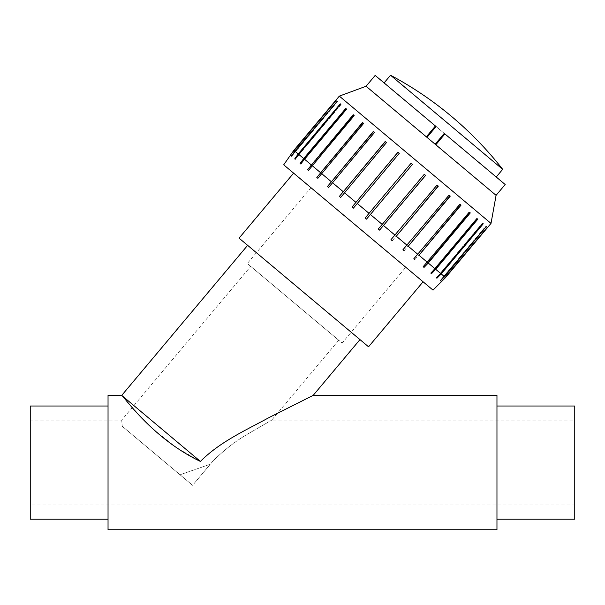 <?xml version="1.0" encoding="UTF-8"?>
<svg xmlns="http://www.w3.org/2000/svg" width="605" height="605" viewBox="0 0 605 605"><rect width="100%" height="100%" fill="white"/><g stroke="black" fill="none" stroke-linecap="round" stroke-linejoin="round"><path stroke-width="0.45" stroke-dasharray="3.02 2.27" d="M405.751 267.244L310.955 187.694L405.751 267.244L342.112 343.08L247.316 263.538L342.112 343.08M423.092 281.794L293.614 173.151L423.092 281.794M108.038 406.008L108.038 519.15L108.038 406.008M30.25 406.008L30.25 519.15M108.038 529.761L108.038 395.398M496.962 519.15L496.962 406.008L496.962 519.15M574.75 519.15L574.75 406.008M496.962 395.398L496.962 529.761M30.25 420.15L30.25 505.009L30.25 420.15L121.673 420.15L250.704 266.374L338.732 340.237L250.704 266.374M574.75 505.009L574.75 420.15L574.75 505.009L30.25 505.009M192.602 485.323L122.225 426.275L192.602 485.323L122.225 426.275L192.602 485.323L210.321 464.209L180.018 474.766L210.321 464.209L192.602 485.323M213.058 460.95L210.321 464.209L213.058 460.95C224.599 449.492 236.782 440.16 249.593 432.953L271.675 420.15L249.593 432.953C236.782 440.16 224.599 449.492 213.058 460.95C224.599 449.492 236.782 440.16 249.593 432.953L271.675 420.15L249.593 432.953C236.782 440.16 224.599 449.492 213.058 460.95M122.225 426.275C121.529 418.115 121.529 418.115 122.225 426.275C121.529 418.115 121.529 418.115 122.225 426.275M239.066 238.151L368.543 346.794M359.975 339.609L247.634 245.343L359.975 339.609M313.156 395.398L269.346 417.397C246.749 429.845 220.114 441.552 200.421 461.433L175.828 447.277L153.027 428.983L143.03 419.174L129.077 403.966M126.876 401.433L121.726 395.398L200.421 461.433M433.006 290.113L283.7 164.825M352.057 207.023L353.388 208.143L399.33 153.39L397.924 152.21L399.262 153.33L353.388 208.143L399.262 153.33L397.924 152.21L352.057 207.023L397.999 152.271M339.382 196.391L340.66 197.457L386.595 142.704L385.188 141.525L386.595 142.704L340.66 197.457L386.459 142.591L385.188 141.525L343.141 191.626L385.325 141.638M327.517 186.431L328.689 187.414L374.631 132.669L373.255 131.512L374.631 132.669L328.689 187.414L374.427 132.495L373.255 131.512L327.517 186.431L373.459 131.678M316.816 177.454L317.852 178.324L363.794 123.571L362.493 122.482L363.794 123.571L317.852 178.324L363.529 123.352L362.493 122.482L320.453 172.591L362.758 122.702M307.605 169.718L308.474 170.451L354.417 115.699L353.229 114.708L354.417 115.699L354.099 115.442L354.417 115.699L308.474 170.451L354.099 115.442L353.229 114.708L311.189 164.817L307.605 169.718L353.547 114.973M300.156 163.471L300.836 164.046L346.778 109.293L345.75 108.431L346.098 108.726L345.75 108.431L303.702 158.533L300.156 163.471L346.098 108.726L346.778 109.293L300.836 164.046L304.375 159.1L346.423 108.998M294.711 158.903L295.172 159.289L341.114 104.536L340.267 103.833L340.645 104.151L340.267 103.833L298.22 153.935L294.711 158.903L340.645 104.151L341.114 104.536L295.172 159.289L298.688 154.328L340.728 104.219M291.421 156.143L337.598 101.587L336.962 101.058L337.598 101.587L337.197 101.254L337.598 101.587L291.655 156.34L295.149 151.356L337.197 101.254L294.915 151.159L291.421 156.143L337.363 101.39L293.705 153.413M336.327 100.528L290.392 155.281L336.335 100.528L335.926 100.188L336.335 100.528L290.392 155.281L293.879 150.297L335.919 100.18M366.494 219.139L365.14 218.004L411.082 163.252L369.035 213.361L411.082 163.252L412.436 164.386L411.082 163.252L412.436 164.386L366.494 219.139L412.436 164.386L370.396 214.495L382.216 224.417L378.254 229L424.188 174.248L425.595 175.427L424.188 174.248L382.216 224.417M378.254 229L379.585 230.119L425.527 175.367L424.188 174.248L378.254 229M379.585 230.119L425.527 175.367M390.981 239.686L436.923 184.933L438.338 186.121L436.923 184.933L390.981 239.686L392.252 240.752L438.194 186L436.923 184.933L390.981 239.686M392.252 240.752L438.194 186M402.945 249.729L448.887 194.976L450.264 196.126L448.887 194.976L402.945 249.729L404.117 250.712L450.06 195.959L448.887 194.976L402.945 249.729M404.117 250.712L450.06 195.959M413.782 258.819L459.724 204.066L461.025 205.155L459.724 204.066L413.782 258.819L414.826 259.689L460.76 204.936L459.724 204.066L413.782 258.819M414.826 259.689L460.76 204.936M423.167 266.692L469.109 211.939L470.289 212.93L469.109 211.939L469.42 212.204L423.167 266.692L424.037 267.418L469.979 212.673L469.109 211.939L423.167 266.692M424.037 267.418L428.242 263.039L470.289 212.93L469.979 212.673M477.095 218.647L476.748 218.352L430.805 273.097L476.748 218.352L477.776 219.214L476.748 218.352L477.095 218.647L435.055 268.749L430.805 273.097L431.478 273.672L477.421 218.919L477.776 219.214L435.729 269.323L440.742 273.528L436.47 277.854L482.412 223.101L483.251 223.812L482.412 223.101L482.79 223.419L440.742 273.528M431.478 273.672L435.729 269.323M482.79 223.419L482.412 223.101L436.47 277.854L436.931 278.24L482.873 223.487L483.251 223.812L441.211 273.921L444.282 276.493L439.986 280.803L485.928 226.051L486.564 226.588L485.928 226.051L486.329 226.391L444.282 276.493M436.931 278.24L441.211 273.921M439.986 280.803L486.163 226.247L439.986 280.803M440.221 281L444.516 276.689L486.564 226.588L486.163 226.247L442.512 278.27M441.249 281.862L487.191 227.109L487.592 227.45L487.191 227.109L441.249 281.87L445.552 277.559L487.592 227.45M293.879 150.297L294.915 151.159M295.149 151.356L298.22 153.935M298.688 154.328L303.702 158.533M304.375 159.1L311.189 164.817M312.059 165.543L320.453 172.591M321.489 173.461L331.215 181.621M332.387 182.604L343.141 191.626M344.411 192.7L355.876 202.32M357.215 203.439L369.035 213.361M383.547 225.536L395.02 235.156M396.29 236.222L407.044 245.252M408.216 246.235L417.942 254.395M418.978 255.265L427.372 262.305M428.242 263.039L435.055 268.749M444.516 276.689L445.552 277.559M426.336 136.821L435.819 144.776M505.175 184.51L375.168 75.421M366.078 86.25L496.085 195.339M436.084 126.536L444.259 133.395M339.329 96.119L491.01 223.396M390.543 75.239L502.679 169.332M338.732 340.237L271.675 420.15L574.75 420.15M310.955 187.694L247.316 263.538M441.279 281.832L487.191 227.117"/><path stroke-width="0.91" d="M108.038 519.15L30.25 519.15L30.25 406.008L108.038 406.008M247.634 245.343L121.726 395.398L108.038 395.398L108.038 529.761L496.962 529.761L496.962 395.398L313.156 395.398L269.346 417.397C246.749 429.845 220.114 441.552 200.421 461.433L121.726 395.398C123.102 395.292 151.863 438.307 200.421 461.433M496.962 406.008L574.75 406.008L574.75 519.15L496.962 519.15M423.092 281.794L368.543 346.794L239.066 238.151L293.614 173.151M129.077 403.966L126.876 401.433M359.975 339.609L313.156 395.398M283.7 164.825L433.006 290.113L445.552 277.559L491.01 223.396L339.329 96.119L293.879 150.297L283.7 164.825M352.057 207.023L397.924 152.21L399.262 153.33L353.388 208.143L352.057 207.023L397.999 152.271M339.382 196.391L385.188 141.525L386.459 142.591L340.66 197.457L339.382 196.391L385.325 141.638M327.517 186.431L373.255 131.512L374.427 132.495L328.689 187.414L327.517 186.431L373.459 131.678M316.816 177.454L362.493 122.482L363.529 123.352L317.852 178.324L316.816 177.454L362.758 122.702M307.605 169.718L353.229 114.708L354.099 115.442L308.474 170.451L307.605 169.718L353.547 114.973M346.423 108.998L304.375 159.1L300.836 164.046L300.156 163.471L346.098 108.726L346.423 108.998L345.75 108.431L303.702 158.533L298.688 154.328L295.172 159.289L294.711 158.903L340.645 104.151L298.688 154.328M300.156 163.471L303.702 158.533M294.711 158.903L298.22 153.935L340.267 103.833L340.728 104.219M291.421 156.143L294.915 151.159L337.197 101.254L293.705 153.413M382.216 224.417L424.264 174.308L425.595 175.427L379.585 230.119L378.254 229L382.216 224.417L370.396 214.495L366.494 219.139L365.14 218.004L369.035 213.361L365.14 218.004L369.035 213.361L357.215 203.439M392.252 240.752L390.981 239.686L437.06 185.047L438.338 186.121L396.29 236.222L438.194 186M404.117 250.712L402.945 249.729L449.091 195.143L450.264 196.126L408.216 246.235L450.06 195.959M414.826 259.689L413.782 258.819L459.989 204.286L461.025 205.155L418.978 255.265L460.76 204.936M424.037 267.418L423.167 266.692L469.42 212.204L470.289 212.93L428.242 263.039L424.037 267.418L469.979 212.673M431.478 273.672L430.805 273.097L435.055 268.749L477.095 218.647L477.776 219.214L435.729 269.323L431.478 273.672L477.421 218.919L477.095 218.647M440.221 281L486.329 226.391L444.516 276.689L440.221 281L442.512 278.27M436.931 278.24L482.79 223.419L483.251 223.812L441.211 273.921L436.931 278.24L436.47 277.854L440.742 273.528L482.79 223.419M379.585 230.119L425.527 175.367M445.552 277.559L444.516 276.689M444.282 276.493L441.211 273.921M440.742 273.528L435.729 269.323M435.055 268.749L428.242 263.039M427.372 262.305L418.978 255.265M417.942 254.395L408.216 246.235M407.044 245.252L396.29 236.222M395.02 235.156L383.547 225.536M355.876 202.32L344.411 192.7M343.141 191.626L332.387 182.604M331.215 181.621L321.489 173.461M320.453 172.591L312.059 165.543M311.189 164.817L304.375 159.1M298.22 153.935L295.149 151.356M294.915 151.159L293.879 150.297M366.494 219.139L412.436 164.386L411.082 163.252L369.035 213.361M435.169 144.224L444.259 133.395L444.909 133.939L435.819 144.776L426.336 136.821L435.426 125.984L436.084 126.536L426.994 137.365M444.909 133.939L505.175 184.51L496.077 195.339L435.819 144.776M426.336 136.821L366.078 86.25L375.168 75.421L435.426 125.984M491.01 223.396L496.085 195.339M496.236 177.008L502.679 169.332L390.543 75.239L384.099 82.915M366.078 86.25L339.329 96.119M502.679 169.332A353.57 353.57 0 0 0 390.543 75.239"/></g></svg>
